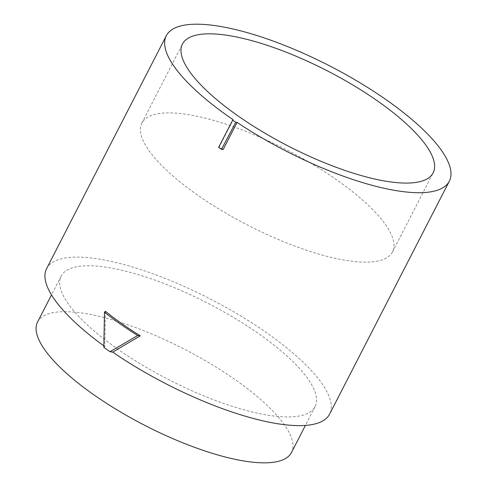 <?xml version="1.0" encoding="UTF-8"?>
<svg xmlns="http://www.w3.org/2000/svg" width="487" height="487" viewBox="0 0 487 487"><rect width="100%" height="100%" fill="white"/><g stroke="black" fill="none" stroke-linecap="round" stroke-linejoin="round"><path stroke-width="0.37" stroke-dasharray="2.44 1.83" d="M218.62 147.366L219.199 146.934L233.17 119.747M223.119 149.582L219.199 146.934M372.926 209.787A140.92 42.375 27.2 0 0 240.024 129.116A140.92 42.375 27.2 0 0 141.845 123.095A140.92 42.375 27.2 0 0 247.816 225.201A140.92 42.375 27.2 0 0 392.522 251.925A140.92 42.375 27.2 0 0 372.926 209.787M37.578 322.004A142.74 42.923 -152.8 0 1 137.024 328.104A142.74 42.923 -152.8 0 1 271.636 409.817A142.74 42.923 -152.8 0 1 291.488 452.496M295.219 363.929A142.74 42.923 -152.8 0 1 315.071 406.608A142.74 42.923 -152.8 0 1 168.496 379.537A142.74 42.923 -152.8 0 1 61.161 276.117A142.74 42.923 -152.8 0 1 160.607 282.216A142.74 42.923 -152.8 0 1 295.219 363.929M103.822 347.334L104.815 346.574A159.103 47.842 -152.8 0 1 103.841 345.867M105.393 311.296L104.815 346.574M46.606 268.635A159.103 47.842 -152.8 0 1 209.982 298.811A159.103 47.842 -152.8 0 1 329.626 414.09M392.522 251.925L433.144 172.873M141.845 123.095L182.473 44.043M61.161 276.117L51.5 294.915M315.071 406.608L305.41 425.407"/><path stroke-width="0.73" d="M413.548 130.735A140.92 42.375 -152.8 0 1 433.144 172.873A140.92 42.375 -152.8 0 1 288.438 146.149A140.92 42.375 -152.8 0 1 182.473 44.043A140.92 42.375 -152.8 0 1 280.652 50.07A140.92 42.375 -152.8 0 1 413.548 130.735M235.751 122.267L237.09 122.395A159.103 47.842 27.2 0 0 246.751 128.665A159.103 47.842 27.2 0 0 449.318 181.188A159.103 47.842 27.2 0 0 329.681 65.909A159.103 47.842 27.2 0 0 166.298 35.734A159.103 47.842 27.2 0 0 233.17 119.747L232.664 120.186A161.1 48.444 -152.8 0 0 235.751 122.267L221.5 149.314L218.62 147.366L232.664 120.186M221.5 149.314L223.119 149.582L237.09 122.395M305.41 425.407L291.488 452.496A142.74 42.923 -152.8 0 1 192.042 446.396A142.74 42.923 -152.8 0 1 57.429 364.684A142.74 42.923 -152.8 0 1 37.578 322.004L51.5 294.915M110.013 351.693L137.675 335.531C125.561 327.946 114.5 320.166 104.486 312.191L103.822 347.334A162.713 48.931 27.2 0 0 110.013 351.693L112.698 352.119L140.286 335.829L137.675 335.531M104.486 312.191L105.393 311.296C115.839 319.691 127.466 327.867 140.286 335.829M103.841 345.867A159.103 47.842 -152.8 0 1 46.606 268.635L166.298 35.734M449.318 181.188L329.626 414.09A159.103 47.842 -152.8 0 1 127.052 361.573A159.103 47.842 -152.8 0 1 112.698 352.119"/></g></svg>
